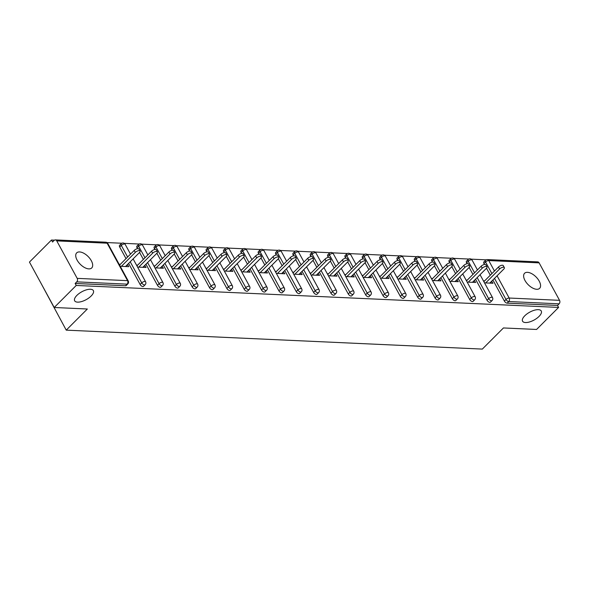 <?xml version="1.0" encoding="UTF-8"?>
<svg xmlns="http://www.w3.org/2000/svg" width="589" height="589" viewBox="0 0 589 589"><rect width="100%" height="100%" fill="white"/><g stroke="black" fill="none" stroke-linecap="round" stroke-linejoin="round"><path stroke-width="0.88" d="M524.792 315.778A10.646 4.498 -28.6 0 1 534.326 310.241A10.646 4.498 -28.6 0 1 541.262 310.999A10.646 4.498 -28.6 0 1 539.031 316.426A10.646 4.498 -28.6 0 1 529.496 321.962A10.646 4.498 -28.6 0 1 522.561 321.196A10.646 4.498 -28.6 0 1 524.792 315.778M76.901 295.376A10.646 4.498 -28.6 0 1 86.428 289.84A10.646 4.498 -28.6 0 1 93.364 290.598A10.646 4.498 -28.6 0 1 91.133 296.024A10.646 4.498 -28.6 0 1 81.599 301.561A10.646 4.498 -28.6 0 1 74.663 300.795A10.646 4.498 -28.6 0 1 76.901 295.376M79.589 251.937A10.646 5.522 45 0 0 76.673 252.88A10.646 5.522 45 0 0 78.506 262.26A10.646 5.522 45 0 0 88.829 268.886A10.646 5.522 45 0 0 91.737 267.936A10.646 5.522 45 0 0 89.903 258.556A10.646 5.522 45 0 0 79.589 251.937M527.479 272.339A10.646 5.522 45 0 0 524.563 273.281A10.646 5.522 45 0 0 526.404 282.661A10.646 5.522 45 0 0 536.719 289.287A10.646 5.522 45 0 0 539.634 288.338A10.646 5.522 45 0 0 537.801 278.958A10.646 5.522 45 0 0 527.479 272.339M41.679 284.516L66.233 330.142L482.325 349.093L503.44 327.955L536.579 329.465L558.6 307.421L76.231 285.451L54.21 307.495L29.45 262.083L51.471 240.04L52.554 242.027L54.166 240.415A2.496 1.855 -87.4 0 1 55.359 239.907L105.733 242.197A2.496 1.855 -87.4 0 1 107.124 243.183L56.758 240.886A2.496 1.855 -87.4 0 0 55.359 239.907M486.139 259.837L471.193 259.153M468.792 259.042L453.847 258.365M451.446 258.254L436.501 257.577M434.1 257.467L419.154 256.782M416.754 256.679L401.808 255.994M399.408 255.884L384.462 255.206M382.062 255.096L367.116 254.411M364.716 254.308L349.77 253.623M347.37 253.513L332.424 252.836M330.024 252.725L315.078 252.048M312.678 251.937L297.732 251.253M295.332 251.142L280.386 250.465M277.979 250.354L263.04 249.677M260.632 249.567L245.687 248.882M243.286 248.772L228.341 248.094M225.94 247.984L210.995 247.306M208.594 247.196L193.648 246.511M191.248 246.401L176.302 245.723M173.902 245.613L158.956 244.936M156.556 244.825L141.61 244.141M139.21 244.037L124.264 243.353M121.864 243.242L106.918 242.565M54.453 240.172L51.471 240.04M77.188 278.361L127.555 280.651A2.496 1.855 -87.4 0 1 127.128 284.148A2.496 1.296 45 0 0 127.813 283.927L126.208 285.54A2.496 1.296 -135 0 1 125.523 285.761L127.128 284.148L76.761 281.859A2.496 1.855 -87.4 0 0 77.188 278.361L56.758 240.886M125.523 285.761L75.149 283.464L76.231 285.451M76.761 281.859L75.149 283.464M539.119 262.863L488.752 260.566A2.496 1.855 92.6 0 0 487.353 259.58L537.728 261.877A2.496 1.855 92.6 0 1 539.119 262.863L559.55 300.331A2.496 1.855 92.6 0 1 559.123 303.828L557.518 305.441L558.6 307.421M66.233 330.142L87.349 309.004L54.21 307.495M120.23 266.28L128.719 266.67L127.636 264.682L125.788 266.537M120.296 264.351L119.147 264.299M557.518 305.441L507.144 303.144A2.496 1.296 -135 0 1 504.39 301.082L492.89 279.989M490.291 275.218L486.492 268.238M484.438 264.483L483.967 263.607A2.496 1.296 -135 0 1 483.863 261.921L485.476 260.309A2.496 1.296 45 0 0 485.572 262.002L483.967 263.607M466.621 262.819A2.496 1.296 -135 0 1 466.517 261.133L468.13 259.521A2.496 1.296 45 0 0 468.226 261.207L466.621 262.819L467.092 263.695M487.044 300.294L488.656 298.682A2.496 1.296 -135 0 0 491.41 300.743A2.496 1.296 45 0 0 492.087 300.523L490.482 302.128A2.496 1.296 -135 0 1 489.798 302.356A2.496 1.296 -135 0 1 487.044 300.294L475.544 279.201M472.945 274.43L469.139 267.45M449.267 262.031A2.496 1.296 -135 0 1 449.171 260.345L450.784 258.733A2.496 1.296 45 0 0 450.879 260.419L449.267 262.031L449.746 262.908M469.698 299.499L471.31 297.887A2.496 1.296 -135 0 0 474.057 299.956A2.496 1.296 45 0 0 474.741 299.727L473.136 301.34A2.496 1.296 -135 0 1 472.452 301.561A2.496 1.296 -135 0 1 469.698 299.499L458.198 278.406M455.599 273.635L451.792 266.662M431.921 261.236A2.496 1.296 -135 0 1 431.825 259.55L433.438 257.938A2.496 1.296 45 0 0 433.533 259.631L431.921 261.236L432.4 262.112M452.352 298.711L453.964 297.099A2.496 1.296 -135 0 0 456.711 299.16A2.496 1.296 45 0 0 457.395 298.94L455.79 300.552A2.496 1.296 -135 0 1 455.106 300.773A2.496 1.296 -135 0 1 452.352 298.711L440.852 277.618M438.253 272.847L434.446 265.867M414.575 260.448A2.496 1.296 -135 0 1 414.479 258.762L416.092 257.15A2.496 1.296 45 0 0 416.187 258.836L414.575 260.448L415.054 261.325M435.006 297.924L436.618 296.311A2.496 1.296 -135 0 0 439.365 298.373A2.496 1.296 45 0 0 440.049 298.152L438.444 299.764A2.496 1.296 -135 0 1 437.76 299.985A2.496 1.296 -135 0 1 435.006 297.924L423.506 276.83M420.907 272.059L417.1 265.079M397.229 259.661A2.496 1.296 -135 0 1 397.133 257.975L398.746 256.362A2.496 1.296 45 0 0 398.841 258.048L397.229 259.661L397.708 260.537M417.66 297.128L419.272 295.523A2.496 1.296 -135 0 0 422.019 297.585A2.496 1.296 45 0 0 422.703 297.357L421.098 298.969A2.496 1.296 -135 0 1 420.413 299.19A2.496 1.296 -135 0 1 417.66 297.128L406.16 276.035M403.561 271.264L399.754 264.292M379.883 258.873A2.496 1.296 -135 0 1 379.787 257.179L381.4 255.574A2.496 1.296 45 0 0 381.495 257.26L379.883 258.873L380.361 259.749M400.314 296.341L401.926 294.728A2.496 1.296 -135 0 0 404.672 296.79A2.496 1.296 45 0 0 405.357 296.569L403.745 298.181A2.496 1.296 -135 0 1 403.067 298.402A2.496 1.296 -135 0 1 400.314 296.341L388.814 275.247M386.215 270.476L382.408 263.497M362.537 258.078A2.496 1.296 -135 0 1 362.441 256.392L364.046 254.779A2.496 1.296 45 0 0 364.149 256.473L362.537 258.078L363.015 258.954M382.968 295.553L384.58 293.94A2.496 1.296 -135 0 0 387.326 296.002A2.496 1.296 45 0 0 388.011 295.781L386.399 297.393A2.496 1.296 -135 0 1 385.721 297.614A2.496 1.296 -135 0 1 382.968 295.553L371.468 274.459M368.869 269.688L365.062 262.709M345.191 257.29A2.496 1.296 -135 0 1 345.095 255.604L346.7 253.992A2.496 1.296 45 0 0 346.803 255.678L345.191 257.29L345.669 258.166M365.622 294.758L367.234 293.153A2.496 1.296 -135 0 0 369.98 295.214A2.496 1.296 45 0 0 370.665 294.993L369.053 296.598A2.496 1.296 -135 0 1 368.375 296.819A2.496 1.296 -135 0 1 365.622 294.758L354.122 273.664M351.523 268.893L347.716 261.921M327.845 256.502A2.496 1.296 -135 0 1 327.749 254.809L329.354 253.204A2.496 1.296 45 0 0 329.457 254.89L327.845 256.502L328.323 257.378M348.276 293.97L349.881 292.358A2.496 1.296 -135 0 0 352.634 294.419A2.496 1.296 45 0 0 353.319 294.198L351.707 295.811A2.496 1.296 -135 0 1 351.029 296.031A2.496 1.296 -135 0 1 348.276 293.97L336.775 272.876M334.177 268.105L330.37 261.133M310.499 255.707A2.496 1.296 -135 0 1 310.403 254.021L312.008 252.409A2.496 1.296 45 0 0 312.111 254.102L310.499 255.707L310.977 256.583M330.93 293.182L332.535 291.57A2.496 1.296 -135 0 0 335.288 293.631A2.496 1.296 45 0 0 335.973 293.41L334.361 295.023A2.496 1.296 -135 0 1 333.676 295.244A2.496 1.296 -135 0 1 330.93 293.182L319.429 272.089M316.83 267.318L313.024 260.338M293.153 254.919A2.496 1.296 -135 0 1 293.057 253.233L294.662 251.621A2.496 1.296 45 0 0 294.765 253.307L293.153 254.919L293.631 255.795M313.584 292.387L315.189 290.782A2.496 1.296 -135 0 0 317.942 292.843A2.496 1.296 45 0 0 318.627 292.623L317.015 294.228A2.496 1.296 -135 0 1 316.33 294.448A2.496 1.296 -135 0 1 313.584 292.387L302.083 271.301M299.484 266.522L295.678 259.55M275.807 254.131A2.496 1.296 -135 0 1 275.711 252.438L277.316 250.833A2.496 1.296 45 0 0 277.412 252.519L275.807 254.131L276.285 255.008M296.238 291.599L297.843 289.987A2.496 1.296 -135 0 0 300.596 292.048A2.496 1.296 45 0 0 301.281 291.827L299.668 293.44A2.496 1.296 -135 0 1 298.984 293.661A2.496 1.296 -135 0 1 296.238 291.599L284.737 270.506M282.131 265.735L278.332 258.762M258.461 253.336A2.496 1.296 -135 0 1 258.365 251.65L259.97 250.038A2.496 1.296 45 0 0 260.066 251.731L258.461 253.336L258.939 254.212M278.892 290.811L280.497 289.199A2.496 1.296 -135 0 0 283.25 291.26A2.496 1.296 45 0 0 283.935 291.04L282.322 292.652A2.496 1.296 -135 0 1 281.638 292.873A2.496 1.296 -135 0 1 278.892 290.811L267.391 269.718M264.785 264.947L260.986 257.967M241.115 252.548A2.496 1.296 -135 0 1 241.019 250.862L242.624 249.25A2.496 1.296 45 0 0 242.72 250.936L241.115 252.548L241.593 253.425M261.545 290.016L263.15 288.411A2.496 1.296 -135 0 0 265.904 290.473A2.496 1.296 45 0 0 266.589 290.252L264.976 291.857A2.496 1.296 -135 0 1 264.292 292.085A2.496 1.296 -135 0 1 261.545 290.016L250.045 268.93M247.439 264.159L243.64 257.179M223.768 251.761A2.496 1.296 -135 0 1 223.665 250.067L225.278 248.462A2.496 1.296 45 0 0 225.373 250.148L223.768 251.761L224.247 252.637M244.199 289.228L245.804 287.616A2.496 1.296 -135 0 0 248.558 289.678A2.496 1.296 45 0 0 249.243 289.457L247.63 291.069A2.496 1.296 -135 0 1 246.946 291.29A2.496 1.296 -135 0 1 244.199 289.228L232.699 268.135M230.093 263.364L226.294 256.392M206.422 250.966A2.496 1.296 -135 0 1 206.319 249.28L207.932 247.667A2.496 1.296 45 0 0 208.027 249.361L206.422 250.966L206.901 251.842M226.853 288.441L228.458 286.828A2.496 1.296 -135 0 0 231.212 288.89A2.496 1.296 45 0 0 231.889 288.669L230.284 290.281A2.496 1.296 -135 0 1 229.6 290.502A2.496 1.296 -135 0 1 226.853 288.441L215.353 267.347M212.747 262.576L208.948 255.597M189.076 250.178A2.496 1.296 -135 0 1 188.973 248.492L190.586 246.879A2.496 1.296 45 0 0 190.681 248.565L189.076 250.178L189.555 251.054M209.5 287.653L211.112 286.04A2.496 1.296 -135 0 0 213.866 288.102A2.496 1.296 45 0 0 214.543 287.881L212.938 289.486A2.496 1.296 -135 0 1 212.254 289.714A2.496 1.296 -135 0 1 209.5 287.653L198.007 266.559M195.401 261.788L191.602 254.809M171.73 249.39A2.496 1.296 -135 0 1 171.627 247.704L173.24 246.092A2.496 1.296 45 0 0 173.335 247.778L171.73 249.39L172.202 250.266M192.154 286.858L193.766 285.245A2.496 1.296 -135 0 0 196.52 287.314A2.496 1.296 45 0 0 197.197 287.086L195.592 288.698A2.496 1.296 -135 0 1 194.907 288.919A2.496 1.296 -135 0 1 192.154 286.858L180.654 265.764M178.055 260.993L174.256 254.021M154.384 248.595A2.496 1.296 -135 0 1 154.281 246.909L155.894 245.296A2.496 1.296 45 0 0 155.989 246.99L154.384 248.595L154.855 249.471M174.808 286.07L176.42 284.458A2.496 1.296 -135 0 0 179.174 286.519A2.496 1.296 45 0 0 179.851 286.298L178.246 287.911A2.496 1.296 -135 0 1 177.561 288.131A2.496 1.296 -135 0 1 174.808 286.07L163.308 264.976M160.709 260.205L156.902 253.226M137.031 247.807A2.496 1.296 -135 0 1 136.935 246.121L138.548 244.509A2.496 1.296 45 0 0 138.643 246.195L137.031 247.807L137.509 248.683M157.462 285.282L159.074 283.67A2.496 1.296 -135 0 0 161.82 285.731A2.496 1.296 45 0 0 162.505 285.51L160.9 287.123A2.496 1.296 -135 0 1 160.215 287.344A2.496 1.296 -135 0 1 157.462 285.282L145.962 264.189M143.363 259.418L139.556 252.438M119.685 247.019A2.496 1.296 -135 0 1 119.589 245.333L121.201 243.721A2.496 1.296 45 0 0 121.297 245.407L119.685 247.019L126.017 258.623M140.116 284.487L141.728 282.882A2.496 1.296 -135 0 0 144.474 284.943A2.496 1.296 45 0 0 145.159 284.715L143.554 286.328A2.496 1.296 -135 0 1 142.869 286.548A2.496 1.296 -135 0 1 140.116 284.487L128.616 263.393M137.576 267.075L146.065 267.458L144.695 265.462M137.642 265.138L136.493 265.087M154.922 267.862L163.411 268.245L162.041 266.25M154.995 265.926L153.839 265.875M172.268 268.65L180.757 269.04L179.387 267.038M172.341 266.721L171.185 266.662M189.614 269.445L198.11 269.828L196.733 267.826M189.687 267.509L188.532 267.458M206.967 270.233L215.456 270.616L214.079 268.621M207.033 268.297L205.878 268.245M224.313 271.021L232.802 271.411L231.425 269.409M224.38 269.092L223.224 269.033M241.659 271.809L250.148 272.199L248.772 270.196M241.726 269.88L240.577 269.828M259.005 272.604L267.494 272.987L266.118 270.992M259.072 270.668L257.923 270.616M276.351 273.392L284.84 273.782L283.464 271.779M276.418 271.455L275.269 271.404M293.697 274.179L302.186 274.57L300.81 272.567M293.764 272.251L292.615 272.199M311.044 274.975L319.532 275.357L318.156 273.362M311.11 273.038L309.961 272.987M328.39 275.762L336.879 276.153L335.502 274.15M328.456 273.826L327.307 273.775M345.736 276.55L354.225 276.94L352.848 274.938M345.802 274.621L344.653 274.57M363.082 277.345L371.571 277.728L370.194 275.733M363.148 275.409L361.999 275.357M380.428 278.133L388.917 278.516L387.547 276.521M380.494 276.197L379.345 276.145M397.774 278.921L406.263 279.311L404.893 277.309M397.84 276.992L396.691 276.94M415.12 279.716L423.609 280.099L422.239 278.104M415.186 277.78L414.038 277.728M432.466 280.504L440.955 280.887L439.585 278.892M432.532 278.568L431.384 278.516M449.812 281.292L458.301 281.682L456.931 279.679M449.878 279.363L448.73 279.304M467.158 282.087L475.647 282.47L474.278 280.467M467.232 280.15L466.076 280.099M484.504 282.875L492.993 283.257L491.624 281.262M484.578 280.938L483.422 280.887M144.982 265.47L143.134 267.325M162.328 266.265L160.48 268.113M179.674 267.053L177.826 268.908M197.02 267.84L195.173 269.696M214.367 268.636L212.519 270.484M231.72 269.423L229.865 271.279M249.066 270.211L247.211 272.066M266.412 271.006L264.557 272.854M283.758 271.794L281.903 273.642M301.104 272.582L299.249 274.437M318.45 273.37L316.595 275.225M335.796 274.165L333.948 276.013M353.142 274.953L351.294 276.808M370.488 275.74L368.64 277.596M387.834 276.536L385.986 278.383M405.18 277.323L403.332 279.179M422.527 278.111L420.679 279.966M439.873 278.906L438.025 280.754M457.219 279.694L455.371 281.549M474.565 280.482L472.717 282.337M491.911 281.277L490.063 283.125M125.494 266.522L139.424 252.578A3.078 1.303 151.4 0 0 140.072 251.017A3.078 1.303 151.4 0 0 138.062 250.796A3.078 1.303 151.4 0 0 135.308 252.394L121.386 266.331M135.308 252.394L134.226 250.406A3.078 1.303 -28.6 0 1 136.979 248.808A3.078 1.303 -28.6 0 1 138.989 249.029L140.072 251.017M134.226 250.406L119.574 265.072M142.84 267.31L156.77 253.373A3.078 1.303 151.4 0 0 157.418 251.805A3.078 1.303 151.4 0 0 155.408 251.584A3.078 1.303 151.4 0 0 152.654 253.182L138.732 267.126M152.654 253.182L151.572 251.201A3.078 1.303 -28.6 0 1 154.325 249.596A3.078 1.303 -28.6 0 1 156.335 249.817L157.418 251.805M151.572 251.201L136.92 265.867M160.186 268.098L174.116 254.161A3.078 1.303 151.4 0 0 174.764 252.593A3.078 1.303 151.4 0 0 172.754 252.372A3.078 1.303 151.4 0 0 170 253.977L156.078 267.914M170 253.977L168.918 251.989A3.078 1.303 -28.6 0 1 171.671 250.384A3.078 1.303 -28.6 0 1 173.681 250.605L174.764 252.593M168.918 251.989L154.266 266.655M177.532 268.893L191.462 254.949A3.078 1.303 151.4 0 0 192.11 253.38A3.078 1.303 151.4 0 0 190.107 253.167A3.078 1.303 151.4 0 0 187.346 254.765L173.424 268.702M187.346 254.765L186.264 252.777A3.078 1.303 -28.6 0 1 189.017 251.179A3.078 1.303 -28.6 0 1 191.027 251.4L192.11 253.38M186.264 252.777L171.613 267.443M194.885 269.681L208.808 255.744A3.078 1.303 151.4 0 0 209.456 254.176A3.078 1.303 151.4 0 0 207.453 253.955A3.078 1.303 151.4 0 0 204.692 255.552L190.77 269.497M204.692 255.552L203.61 253.564A3.078 1.303 -28.6 0 1 206.371 251.967A3.078 1.303 -28.6 0 1 208.373 252.188L209.456 254.176M203.61 253.564L188.959 268.238M212.231 270.469L226.154 256.532A3.078 1.303 151.4 0 0 226.802 254.963A3.078 1.303 151.4 0 0 224.799 254.742A3.078 1.303 151.4 0 0 222.038 256.348L208.116 270.285M222.038 256.348L220.956 254.36A3.078 1.303 -28.6 0 1 223.717 252.755A3.078 1.303 -28.6 0 1 225.72 252.976L226.802 254.963M220.956 254.36L206.305 269.026M229.577 271.264L243.5 257.319A3.078 1.303 151.4 0 0 244.148 255.751A3.078 1.303 151.4 0 0 242.145 255.53A3.078 1.303 151.4 0 0 239.392 257.135L225.462 271.073M239.392 257.135L238.302 255.147A3.078 1.303 -28.6 0 1 241.063 253.55A3.078 1.303 -28.6 0 1 243.066 253.771L244.148 255.751M238.302 255.147L223.651 269.814M246.924 272.052L260.846 258.115A3.078 1.303 151.4 0 0 261.494 256.546A3.078 1.303 151.4 0 0 259.491 256.325A3.078 1.303 151.4 0 0 256.738 257.923L242.808 271.868M256.738 257.923L255.648 255.935A3.078 1.303 -28.6 0 1 258.409 254.338A3.078 1.303 -28.6 0 1 260.412 254.558L261.494 256.546M255.648 255.935L240.997 270.601M264.27 272.84L278.192 258.902A3.078 1.303 151.4 0 0 278.84 257.334A3.078 1.303 151.4 0 0 276.837 257.113A3.078 1.303 151.4 0 0 274.084 258.711L260.154 272.655M274.084 258.711L273.002 256.73A3.078 1.303 -28.6 0 1 275.755 255.125A3.078 1.303 -28.6 0 1 277.758 255.346L278.84 257.334M273.002 256.73L258.343 271.396M281.616 273.635L295.538 259.69A3.078 1.303 151.4 0 0 296.186 258.122A3.078 1.303 151.4 0 0 294.183 257.901A3.078 1.303 151.4 0 0 291.43 259.506L277.5 273.443M291.43 259.506L290.348 257.518A3.078 1.303 -28.6 0 1 293.101 255.921A3.078 1.303 -28.6 0 1 295.104 256.141L296.186 258.122M290.348 257.518L275.689 272.184M298.962 274.422L312.892 260.485A3.078 1.303 151.4 0 0 313.532 258.917A3.078 1.303 151.4 0 0 311.529 258.696A3.078 1.303 151.4 0 0 308.776 260.294L294.846 274.238M308.776 260.294L307.694 258.306A3.078 1.303 -28.6 0 1 310.447 256.708A3.078 1.303 -28.6 0 1 312.45 256.929L313.532 258.917M307.694 258.306L293.035 272.972M316.308 275.21L330.238 261.273A3.078 1.303 151.4 0 0 330.878 259.705A3.078 1.303 151.4 0 0 328.876 259.484A3.078 1.303 151.4 0 0 326.122 261.082L312.192 275.026M326.122 261.082L325.04 259.101A3.078 1.303 -28.6 0 1 327.793 257.496A3.078 1.303 -28.6 0 1 329.796 257.717L330.878 259.705M325.04 259.101L310.381 273.767M333.654 276.005L347.584 262.061A3.078 1.303 151.4 0 0 348.224 260.493A3.078 1.303 151.4 0 0 346.222 260.272A3.078 1.303 151.4 0 0 343.468 261.877L329.538 275.814M343.468 261.877L342.386 259.889A3.078 1.303 -28.6 0 1 345.139 258.291A3.078 1.303 -28.6 0 1 347.142 258.512L348.224 260.493M342.386 259.889L327.727 274.555M351 276.793L364.93 262.849A3.078 1.303 151.4 0 0 365.57 261.288A3.078 1.303 151.4 0 0 363.568 261.067A3.078 1.303 151.4 0 0 360.814 262.665L346.884 276.602M360.814 262.665L359.732 260.677A3.078 1.303 -28.6 0 1 362.485 259.079A3.078 1.303 -28.6 0 1 364.488 259.3L365.57 261.288M359.732 260.677L345.08 275.343M368.346 277.581L382.276 263.644A3.078 1.303 151.4 0 0 382.916 262.076A3.078 1.303 151.4 0 0 380.914 261.855A3.078 1.303 151.4 0 0 378.16 263.452L364.23 277.397M378.16 263.452L377.078 261.472A3.078 1.303 -28.6 0 1 379.831 259.867A3.078 1.303 -28.6 0 1 381.834 260.088L382.916 262.076M377.078 261.472L362.426 276.138M385.692 278.376L399.622 264.432A3.078 1.303 151.4 0 0 400.262 262.863A3.078 1.303 151.4 0 0 398.26 262.642A3.078 1.303 151.4 0 0 395.506 264.247L381.576 278.185M395.506 264.247L394.424 262.26A3.078 1.303 -28.6 0 1 397.177 260.655A3.078 1.303 -28.6 0 1 399.18 260.875L400.262 262.863M394.424 262.26L379.772 276.926M403.038 279.164L416.968 265.219A3.078 1.303 151.4 0 0 417.616 263.658A3.078 1.303 151.4 0 0 415.606 263.438A3.078 1.303 151.4 0 0 412.852 265.035L398.922 278.972M412.852 265.035L411.77 263.047A3.078 1.303 -28.6 0 1 414.523 261.45A3.078 1.303 -28.6 0 1 416.526 261.671L417.616 263.658M411.77 263.047L397.119 277.713M420.384 279.952L434.314 266.014A3.078 1.303 151.4 0 0 434.962 264.446A3.078 1.303 151.4 0 0 432.952 264.225A3.078 1.303 151.4 0 0 430.198 265.823L416.268 279.768M430.198 265.823L429.116 263.843A3.078 1.303 -28.6 0 1 431.87 262.238A3.078 1.303 -28.6 0 1 433.879 262.458L434.962 264.446M429.116 263.843L414.465 278.509M437.73 280.739L451.66 266.802A3.078 1.303 151.4 0 0 452.308 265.234A3.078 1.303 151.4 0 0 450.298 265.013A3.078 1.303 151.4 0 0 447.544 266.618L433.614 280.555M447.544 266.618L446.462 264.63A3.078 1.303 -28.6 0 1 449.216 263.025A3.078 1.303 -28.6 0 1 451.226 263.246L452.308 265.234M446.462 264.63L431.811 279.296M455.076 281.535L469.006 267.59A3.078 1.303 151.4 0 0 469.654 266.022A3.078 1.303 151.4 0 0 467.644 265.801A3.078 1.303 151.4 0 0 464.89 267.406L450.968 281.343M464.89 267.406L463.808 265.418A3.078 1.303 -28.6 0 1 466.562 263.82A3.078 1.303 -28.6 0 1 468.572 264.041L469.654 266.022M463.808 265.418L449.157 280.084M472.422 282.322L486.352 268.385A3.078 1.303 151.4 0 0 487 266.817A3.078 1.303 151.4 0 0 484.99 266.596A3.078 1.303 151.4 0 0 482.236 268.194L468.314 282.138M482.236 268.194L481.154 266.206A3.078 1.303 -28.6 0 1 483.908 264.608A3.078 1.303 -28.6 0 1 485.918 264.829L487 266.817M481.154 266.206L466.503 280.879M489.768 283.11L503.698 269.173A3.078 1.303 151.4 0 0 504.346 267.605A3.078 1.303 151.4 0 0 502.343 267.384A3.078 1.303 151.4 0 0 499.582 268.989L485.66 282.926M499.582 268.989L498.5 267.001A3.078 1.303 -28.6 0 1 501.254 265.396A3.078 1.303 -28.6 0 1 503.264 265.617L504.346 267.605M498.5 267.001L483.849 281.667M127.813 283.927A2.496 2.496 0 0 0 128.24 280.968A2.496 1.053 -28.6 0 0 127.555 280.651L107.124 243.183A2.496 1.053 -28.6 0 1 107.809 243.5A2.496 2.496 0 0 0 105.733 242.197M491.903 273.605L485.572 262.002A2.496 1.053 151.4 0 1 488.752 260.566L494.458 271.043M497.064 275.814L509.176 298.034L559.55 300.331M559.123 303.828L508.756 301.531L507.144 303.144M504.39 301.082L506.003 299.47A2.496 1.053 151.4 0 1 509.176 298.034A2.496 1.855 92.6 0 1 508.756 301.531A2.496 1.296 -135 0 1 506.003 299.47L494.502 278.376M145.159 284.715A2.496 2.496 0 0 0 145.586 281.763A2.496 1.053 -28.6 0 0 144.901 281.446A2.496 1.053 151.4 0 0 141.728 282.882L130.228 261.788M127.629 257.018L121.297 245.407A2.496 1.053 151.4 0 1 124.47 243.971A2.496 1.053 -28.6 0 1 125.155 244.288A2.496 2.496 0 0 0 121.201 243.721M162.505 285.51A2.496 2.496 0 0 0 162.932 282.551A2.496 1.053 -28.6 0 0 162.247 282.234A2.496 1.053 151.4 0 0 159.074 283.67L147.574 262.576M144.975 257.805L138.643 246.195A2.496 1.053 151.4 0 1 141.816 244.766A2.496 1.053 -28.6 0 1 142.501 245.076A2.496 2.496 0 0 0 138.548 244.509M179.851 286.298A2.496 2.496 0 0 0 180.278 283.338A2.496 1.053 -28.6 0 0 179.593 283.022A2.496 1.053 151.4 0 0 176.42 284.458L164.92 263.364M162.321 258.593L155.989 246.99A2.496 1.053 151.4 0 1 159.163 245.554A2.496 1.053 -28.6 0 1 159.847 245.871A2.496 2.496 0 0 0 155.894 245.296M197.197 287.086A2.496 2.496 0 0 0 197.624 284.134A2.496 1.053 -28.6 0 0 196.94 283.817A2.496 1.053 151.4 0 0 193.766 285.245L182.266 264.159M179.667 259.388L173.335 247.778A2.496 1.053 151.4 0 1 176.516 246.342A2.496 1.053 -28.6 0 1 177.193 246.658A2.496 2.496 0 0 0 173.24 246.092M214.543 287.881A2.496 2.496 0 0 0 214.97 284.921A2.496 1.053 -28.6 0 0 214.286 284.605A2.496 1.053 151.4 0 0 211.112 286.04L199.612 264.947M197.013 260.176L190.681 248.565A2.496 1.053 151.4 0 1 193.862 247.137A2.496 1.053 -28.6 0 1 194.539 247.446A2.496 2.496 0 0 0 190.586 246.879M231.889 288.669A2.496 2.496 0 0 0 232.316 285.709A2.496 1.053 -28.6 0 0 231.632 285.393A2.496 1.053 151.4 0 0 228.458 286.828L216.958 265.735M214.359 260.964L208.027 249.361A2.496 1.053 151.4 0 1 211.208 247.925A2.496 1.053 -28.6 0 1 211.885 248.241A2.496 2.496 0 0 0 207.932 247.667M249.243 289.457A2.496 2.496 0 0 0 249.662 286.497A2.496 1.053 -28.6 0 0 248.985 286.188A2.496 1.053 151.4 0 0 245.804 287.616L234.304 266.53M231.705 261.759L225.373 250.148A2.496 1.053 151.4 0 1 228.554 248.713A2.496 1.053 -28.6 0 1 229.231 249.029A2.496 2.496 0 0 0 225.278 248.462M266.589 290.252A2.496 2.496 0 0 0 267.008 287.292A2.496 1.053 -28.6 0 0 266.331 286.976A2.496 1.053 151.4 0 0 263.15 288.411L251.65 267.318M249.051 262.547L242.72 250.936A2.496 1.053 151.4 0 1 245.9 249.508A2.496 1.053 -28.6 0 1 246.585 249.817A2.496 2.496 0 0 0 242.624 249.25M283.935 291.04A2.496 2.496 0 0 0 284.354 288.08A2.496 1.053 -28.6 0 0 283.677 287.763A2.496 1.053 151.4 0 0 280.497 289.199L268.996 268.105M266.397 263.335L260.066 251.731A2.496 1.053 151.4 0 1 263.246 250.296A2.496 1.053 -28.6 0 1 263.931 250.612A2.496 2.496 0 0 0 259.97 250.038M301.281 291.827A2.496 2.496 0 0 0 301.701 288.868A2.496 1.053 -28.6 0 0 301.023 288.558A2.496 1.053 151.4 0 0 297.843 289.987L286.342 268.901M283.743 264.122L277.412 252.519A2.496 1.053 151.4 0 1 280.592 251.083A2.496 1.053 -28.6 0 1 281.277 251.4A2.496 2.496 0 0 0 277.316 250.833M318.627 292.623A2.496 2.496 0 0 0 319.054 289.663A2.496 1.053 -28.6 0 0 318.369 289.346A2.496 1.053 151.4 0 0 315.189 290.782L303.688 269.688M301.089 264.917L294.765 253.307A2.496 1.053 151.4 0 1 297.938 251.878A2.496 1.053 -28.6 0 1 298.623 252.188A2.496 2.496 0 0 0 294.662 251.621M335.973 293.41A2.496 2.496 0 0 0 336.4 290.451A2.496 1.053 -28.6 0 0 335.715 290.134A2.496 1.053 151.4 0 0 332.535 291.57L321.034 270.476M318.435 265.705L312.111 254.102A2.496 1.053 151.4 0 1 315.284 252.666A2.496 1.053 -28.6 0 1 315.969 252.983A2.496 2.496 0 0 0 312.008 252.409M353.319 294.198A2.496 2.496 0 0 0 353.746 291.238A2.496 1.053 -28.6 0 0 353.061 290.929A2.496 1.053 151.4 0 0 349.881 292.358L338.388 271.264M335.782 266.493L329.457 254.89A2.496 1.053 151.4 0 1 332.63 253.454A2.496 1.053 -28.6 0 1 333.315 253.771A2.496 2.496 0 0 0 329.354 253.204M370.665 294.993A2.496 2.496 0 0 0 371.092 292.034A2.496 1.053 -28.6 0 0 370.407 291.717A2.496 1.053 151.4 0 0 367.234 293.153L355.734 272.059M353.128 267.288L346.803 255.678A2.496 1.053 151.4 0 1 349.976 254.242A2.496 1.053 -28.6 0 1 350.661 254.558A2.496 2.496 0 0 0 346.7 253.992M388.011 295.781A2.496 2.496 0 0 0 388.438 292.821A2.496 1.053 -28.6 0 0 387.753 292.505A2.496 1.053 151.4 0 0 384.58 293.94L373.08 272.847M370.474 268.076L364.149 256.473A2.496 1.053 151.4 0 1 367.322 255.037A2.496 1.053 -28.6 0 1 368.007 255.354A2.496 2.496 0 0 0 364.046 254.779M405.357 296.569A2.496 2.496 0 0 0 405.784 293.609A2.496 1.053 -28.6 0 0 405.099 293.293A2.496 1.053 151.4 0 0 401.926 294.728L390.426 273.635M387.82 268.864L381.495 257.26A2.496 1.053 151.4 0 1 384.669 255.825A2.496 1.053 -28.6 0 1 385.353 256.141A2.496 2.496 0 0 0 381.4 255.574M422.703 297.357A2.496 2.496 0 0 0 423.13 294.404A2.496 1.053 -28.6 0 0 422.446 294.088A2.496 1.053 151.4 0 0 419.272 295.523L407.772 274.43M405.166 269.659L398.841 258.048A2.496 1.053 151.4 0 1 402.015 256.613A2.496 1.053 -28.6 0 1 402.699 256.929A2.496 2.496 0 0 0 398.746 256.362M440.049 298.152A2.496 2.496 0 0 0 440.476 295.192A2.496 1.053 -28.6 0 0 439.792 294.875A2.496 1.053 151.4 0 0 436.618 296.311L425.118 275.218M422.512 270.447L416.187 258.836A2.496 1.053 151.4 0 1 419.361 257.408A2.496 1.053 -28.6 0 1 420.045 257.717A2.496 2.496 0 0 0 416.092 257.15M457.395 298.94A2.496 2.496 0 0 0 457.822 295.98A2.496 1.053 -28.6 0 0 457.138 295.663A2.496 1.053 151.4 0 0 453.964 297.099L442.464 276.005M439.858 271.234L433.533 259.631A2.496 1.053 151.4 0 1 436.707 258.196A2.496 1.053 -28.6 0 1 437.391 258.512A2.496 2.496 0 0 0 433.438 257.938M474.741 299.727A2.496 2.496 0 0 0 475.168 296.775A2.496 1.053 -28.6 0 0 474.484 296.458A2.496 1.053 151.4 0 0 471.31 297.887L459.81 276.801M457.211 272.03L450.879 260.419A2.496 1.053 151.4 0 1 454.053 258.983A2.496 1.053 -28.6 0 1 454.737 259.3A2.496 2.496 0 0 0 450.784 258.733M492.087 300.523A2.496 2.496 0 0 0 492.514 297.563A2.496 1.053 -28.6 0 0 491.83 297.246A2.496 1.053 151.4 0 0 488.656 298.682L477.156 277.588M474.557 272.817L468.226 261.207A2.496 1.053 151.4 0 1 471.399 259.778A2.496 1.053 -28.6 0 1 472.084 260.088A2.496 2.496 0 0 0 468.13 259.521M128.24 280.968L107.809 243.5M145.586 281.763L133.121 258.895M130.515 254.124L125.155 244.288M162.932 282.551L150.467 259.683M147.861 254.912L142.501 245.076M180.278 283.338L167.813 260.471M165.207 255.7L159.847 245.871M197.624 284.134L185.16 261.266M182.553 256.487L177.193 246.658M214.97 284.921L202.506 262.053M199.899 257.283L194.539 247.446M232.316 285.709L219.852 262.841M217.253 258.07L211.885 248.241M249.662 286.497L237.198 263.629M234.599 258.858L229.231 249.029M267.008 287.292L254.544 264.424M251.945 259.653L246.585 249.817M284.354 288.08L271.89 265.212M269.291 260.441L263.931 250.612M301.701 288.868L289.236 266M286.637 261.229L281.277 251.4M319.054 289.663L306.582 266.795M303.983 262.024L298.623 252.188M336.4 290.451L323.928 267.583M321.329 262.812L315.969 252.983M353.746 291.238L341.274 268.37M338.675 263.6L333.315 253.771M371.092 292.034L358.62 269.166M356.021 264.395L350.661 254.558M388.438 292.821L375.966 269.953M373.367 265.183L368.007 255.354M405.784 293.609L393.312 270.741M390.713 265.97L385.353 256.141M423.13 294.404L410.658 271.536M408.059 266.765L402.699 256.929M440.476 295.192L428.012 272.324M425.405 267.553L420.045 257.717M457.822 295.98L445.358 273.112M442.751 268.341L437.391 258.512M475.168 296.775L462.704 273.907M460.097 269.129L454.737 259.3M492.514 297.563L480.05 274.695M477.443 269.924L472.084 260.088M487.353 259.58A2.496 2.496 0 0 0 485.476 260.309"/></g></svg>
